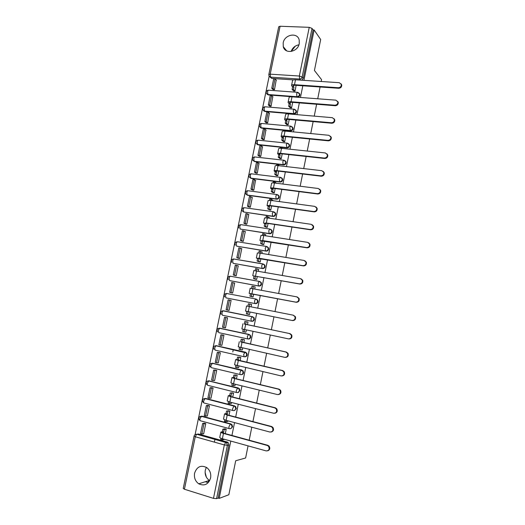 <?xml version="1.0" encoding="UTF-8"?>
<svg xmlns="http://www.w3.org/2000/svg" width="525" height="525" viewBox="0 0 525 525"><rect width="100%" height="100%" fill="white"/><g stroke="black" fill="none" stroke-linecap="round" stroke-linejoin="round"><path stroke-width="0.79" d="M292.038 96.744L297.34 97.151C298.627 97.112 299.467 96.449 299.86 95.15L299.834 94.165L299.06 93.109M263.714 110.847L264.954 111.517L293.921 113.997C295.207 113.971 296.048 113.308 296.441 112.009L296.408 110.985L295.562 109.902M260.334 127.536L261.522 128.153L290.483 130.909C291.775 130.896 292.615 130.239 293.009 128.933L292.963 127.87L292.038 126.755M256.948 144.283L258.077 144.847L287.037 147.886C288.323 147.886 289.17 147.23 289.564 145.924L289.511 144.815L288.494 143.679M253.155 160.486L254.618 161.608L283.579 164.929C284.865 164.942 285.705 164.292 286.105 162.973L286.04 161.825L285.206 160.794M249.703 177.332L251.147 178.428L280.101 182.037C281.393 182.057 282.233 181.414 282.634 180.095L282.555 178.894L281.656 177.85M246.238 194.243L247.662 195.313L276.616 199.205C277.902 199.244 278.749 198.601 279.149 197.282L279.051 196.028L278.079 194.965M244.781 207.756L273.571 211.759L275.093 212.966L275.205 214.272C274.805 215.598 273.958 216.241 272.672 216.188L243.679 212.008L273.118 216.444C274.404 216.49 275.251 215.854 275.645 214.528L275.533 213.222L274.483 212.146M241.067 224.674L270.053 229.071L271.556 230.252L271.688 231.617C271.287 232.949 270.441 233.586 269.148 233.52L240.161 229.044L269.601 233.75C270.893 233.809 271.733 233.172 272.134 231.847L272.002 230.482L270.867 229.399M237.536 241.756L266.523 246.455L267.999 247.597L268.157 249.027C267.75 250.366 266.903 250.996 265.617 250.924L236.631 246.153L266.077 251.121C267.363 251.193 268.209 250.563 268.61 249.231L268.452 247.8L267.225 246.717M262.631 263.944L264.429 265.007L264.607 266.51C264.206 267.848 263.36 268.472 262.067 268.387L233.087 263.32L262.533 268.557C263.826 268.642 264.666 268.019 265.072 266.68L264.889 265.184L263.57 264.108M229.694 280.599L258.983 286.066C260.269 286.158 261.115 285.541 261.516 284.196L261.306 282.627L259.895 281.571M226.347 297.944L255.412 303.634C256.699 303.745 257.545 303.128 257.952 301.783L257.703 300.142L256.325 299.125M251.455 321.215L251.829 321.28C253.116 321.398 253.962 320.788 254.369 319.436L254.087 317.71L252.262 316.654L253.601 317.618L253.89 319.351C253.483 320.703 252.637 321.313 251.344 321.195L222.377 315.223L221.878 312.815L222.961 310.826C220.703 311.213 220.106 312.414 221.176 314.416M248.128 338.973L248.233 338.986C249.519 339.124 250.373 338.513 250.773 337.162L250.445 335.35L249.158 334.438L248.666 334.379L249.959 335.285L250.287 337.102C249.88 338.461 249.034 339.065 247.741 338.933L247.301 336.545L248.666 334.379L219.699 328.178L218.269 330.291L218.774 332.653L247.669 338.914M244.702 356.783C245.956 356.882 246.776 356.278 247.17 354.952L246.783 353.049L245.05 352.17L246.291 353.017L246.671 354.926C246.264 356.285 245.411 356.888 244.125 356.738L243.679 354.395L245.05 352.17L216.09 345.66L214.646 347.832L215.165 350.155L244.007 356.711M241.205 374.653C242.406 374.692 243.187 374.082 243.548 372.816L243.101 370.808L241.421 370.027L242.602 370.808L243.042 372.816C242.635 374.181 241.782 374.778 240.489 374.62C239.958 374.483 239.807 373.715 240.037 372.317L241.421 370.027L212.468 363.208L211.011 365.439C210.787 366.811 210.965 367.572 211.536 367.717L240.332 374.581M237.687 392.588L239.905 390.744L239.4 388.638L237.786 387.955L238.888 388.664L239.4 390.777C238.987 392.142 238.14 392.739 236.847 392.562C236.309 392.464 236.152 391.709 236.375 390.311L237.786 387.955L208.832 380.828L207.355 383.119C207.139 384.49 207.316 385.238 207.9 385.357L236.637 392.516M234.157 410.583L236.257 408.752L235.673 406.534L234.124 405.956L235.154 406.586L235.738 408.811C235.331 410.183 234.478 410.773 233.185 410.583C232.641 410.511 232.477 409.776 232.706 408.371L234.124 405.956L205.183 398.514L203.693 400.864C203.47 402.242 203.654 402.97 204.245 403.056L232.936 410.517M230.6 428.649L232.588 426.825L231.919 424.495L230.455 424.029L231.394 424.581L232.07 426.91C231.656 428.288 230.803 428.873 229.51 428.669C228.959 428.63 228.795 427.914 229.025 426.51L230.455 424.029L201.515 416.266L200.012 418.681C199.789 420.059 199.979 420.774 200.576 420.827L229.215 428.59M194.585 473.163C193.902 477.704 195.287 481.254 198.732 483.807C204.422 486.353 208.379 484.424 210.597 478.012C211.253 473.708 210.007 470.256 206.863 467.67C201.029 464.723 196.941 466.554 194.585 473.163M206.364 467.335L205.314 470.144C204.665 474.548 206.023 477.986 209.39 480.46L209.678 480.631M283.178 42.886L283.27 46.672C284.97 54.488 297.905 52.1 299.243 43.628L299.197 40.044C297.616 31.986 284.504 34.394 283.178 42.886M269.168 76.282L195.097 434.634M298.915 44.822C295.135 45.544 292.537 47.762 291.119 51.476M293.554 79.885L271.786 78.435L269.017 75.935L268.82 74.576L270.198 74.163L299.342 76.033L309.245 27.326L312.027 28.402L302.157 77.024C301.763 78.33 300.923 78.999 299.631 79.045L270.552 77.136L270.198 74.163L280.094 26.25L309.245 27.326M321.188 81.493L321.562 79.656L314.429 70.475L320.677 39.519L314.127 29.977L303.923 80.345M248.056 445.869L245.621 457.99L235.699 460.747L228.841 494.734L219.181 498.389L230.803 441.072M231.938 435.455L234.544 422.605M235.673 417.053L238.271 404.211M239.387 398.724L241.986 385.895M243.088 380.467L245.687 367.651M246.77 362.289L249.368 349.473M250.445 344.177L253.037 331.373M254.1 326.137L256.692 313.346M257.742 308.155L260.321 295.424M261.378 290.22L263.944 277.581M265 272.35L267.547 259.803M268.61 254.553L271.136 242.097M272.199 236.821L274.706 224.457M275.783 219.168L278.27 206.883M279.346 201.574L281.82 189.387M282.896 184.052L285.351 171.951M286.433 166.602L288.875 154.586M289.957 149.218L292.379 137.287M293.468 131.9L295.87 120.054M296.966 114.647L299.348 102.887M300.451 97.466L302.813 85.792M320.086 86.986L317.723 98.779M316.621 104.252L314.239 116.13M313.143 121.59L310.741 133.553M309.652 138.987L307.23 151.036M306.147 156.457L303.706 168.597M302.623 173.998L300.169 186.224M299.092 191.605L296.618 203.917M295.542 209.278L293.055 221.681M291.979 227.023L289.472 239.518M288.402 244.84L285.876 257.427M284.812 262.73L282.266 275.402M281.21 280.685L278.644 293.455M277.587 298.718L275.008 311.574M273.958 316.818L271.359 329.739M270.303 335.029L267.704 347.963M266.628 353.318L264.029 366.266M262.946 371.68L260.341 384.635M259.245 390.114L256.64 403.082M255.531 408.621L252.925 421.601M251.797 427.206L249.191 440.193M314.127 29.977L313.084 29.938L312.027 28.402M268.839 74.484L278.703 26.801L280.094 26.25M196.862 434.254L198.411 433.991L227.305 442.057L225.796 442.378L226.643 442.844L227.41 445.298L216.582 498.645L213.478 498.369L184.426 489.241L183.238 488.434L194.047 436.163M216.582 498.645L218.144 498.061L219.181 498.389M225.297 433.63L226.209 429.128L224.628 428.859M203.326 433.788L203.648 433.873L205.767 423.577L204.245 423.222M206.975 415.944L207.323 416.036L209.436 405.773L207.907 405.431M227.627 421.457L227.896 420.833M229.025 415.301L229.878 411.108L228.303 410.839M210.604 398.167L210.978 398.258L213.084 388.041L211.555 387.719M231.262 403.456L231.623 402.511M232.739 397.051L233.533 393.146L231.958 392.884M214.207 380.454L214.62 380.559L216.72 370.374L215.191 370.066M234.872 385.527L235.338 384.267M236.44 378.866L237.169 375.263L235.6 375.001M217.77 362.808L218.249 362.919L220.343 352.774L218.813 352.485M238.442 367.658L239.032 366.096M240.122 360.754L240.798 357.446L239.223 357.184M221.248 345.214L221.865 345.352L223.945 335.245L222.423 334.976M241.933 349.84L242.327 349.932L242.721 347.996M243.79 342.72L244.407 339.701L242.839 339.439M224.47 327.639L225.468 327.849L227.542 317.783L226.012 317.527M245.175 332.049L245.93 332.213L246.389 329.963M247.446 324.752L248.003 322.022L246.442 321.766M227.555 310.058L229.058 310.406L231.118 300.385L229.609 300.09L231.112 300.438M227.542 310.111L229.058 310.419M247.977 314.199L249.519 314.554M247.971 314.245L249.519 314.56L250.038 312.007M251.094 306.836L251.587 304.408L249.762 304.047L249.263 306.475M231.125 292.701L232.634 293.048L234.688 283.06L233.901 282.909M251.56 296.612L253.096 296.979L253.673 294.158M254.73 288.973L255.157 286.867L254.599 286.768M246.31 279.09L246.776 279.234M234.688 275.415L236.191 275.75L238.238 265.794L237.687 265.696M255.124 279.103L256.659 279.464L257.289 276.38M254.284 280.606L253.831 280.462M258.346 271.176L258.713 269.391L258.379 269.338M238.232 258.195L239.741 258.51L241.782 248.594L241.329 248.522M258.681 261.66L260.21 262.021L260.892 258.674M261.955 253.444L262.014 251.948M241.769 241.041L243.272 241.343L245.306 231.466L244.912 231.4M262.218 244.282L263.747 244.643L264.482 241.034M265.545 235.784L265.598 234.616M245.287 223.952L246.796 224.234L248.817 214.397L248.456 214.344M265.742 226.971L267.271 227.332L268.052 223.466M269.128 218.197L269.148 217.35M248.798 206.929L250.3 207.198L252.315 197.393L251.98 197.348M269.253 209.724L270.775 210.085L271.615 205.964M272.692 200.675L272.672 200.143M252.289 189.965L253.792 190.221L255.485 180.416M272.751 192.55L274.273 192.905L275.166 188.527M255.767 173.066L257.276 173.309L258.969 163.544M276.235 175.435L277.758 175.79L278.696 171.163M259.238 156.233L260.741 156.457L262.441 146.737M279.707 158.386L281.223 158.74L282.214 153.864M262.69 139.466L264.2 139.67L265.899 129.99M283.165 141.402L284.681 141.75L285.725 136.631M266.129 122.758L267.638 122.948L269.338 113.308M286.611 124.484L288.12 124.832L289.216 119.464M269.561 106.109L271.064 106.286L272.764 96.685M290.043 107.632L291.552 107.973L292.694 102.362M272.974 89.526L274.483 89.69L276.183 80.128M293.462 90.838L294.971 91.179L296.159 85.326M232.811 351.94L233.303 349.525M290.627 96.639L268.373 94.946L266.411 93.325C265.893 91.573 266.51 90.523 268.282 90.182L267.573 91.586L267.934 94.513L296.94 96.712L296.645 93.739L297.327 92.308L297.78 92.354M222.082 310.918L223.821 310.859L252.748 316.746M219.955 328.21L249.158 334.438M216.123 345.66L245.549 352.203M212.021 363.267L241.927 370.033M208.294 380.881L238.298 387.936M204.553 398.56L205.741 398.468L234.642 405.904M200.806 416.318L202.079 416.194L230.98 423.944M214.371 442.129L214.942 439.34M206.364 477.173L205.111 472.388M209.094 481.602L207.401 481.084M291.139 51.476L295.339 46.128M267.081 94.218L268.373 94.946M230.954 276.281L230.488 276.255M227.391 293.541L226.793 293.521M223.67 310.839L223.112 310.853M219.85 328.21L219.43 328.25M313.084 29.938L303.266 78.35L301.717 80.2M270.047 77.024L271.786 78.435M218.144 498.061L228.913 444.964L228.145 442.523L227.305 442.057M208.254 482.646L205.308 481.74M226.196 429.188L224.201 429.535L222.849 429.168L222.331 431.727L223.683 432.095L222.338 432.41L224.109 433.309L267.842 445.312L269.082 446.099C270.362 448.35 269.902 449.918 267.704 450.817M220.822 432.206L219.765 437.377C219.66 437.738 220.533 438.191 222.383 438.729L266.188 450.909C269.062 450.686 269.843 449.131 268.511 446.25L267.271 445.462L223.466 433.427C221.609 432.895 220.736 432.449 220.841 432.101L222.331 431.727M224.201 429.535L223.683 432.095M222.331 438.716L222.088 439.911L220.736 439.537L220.992 438.277M224.103 439.504L222.088 439.911M202.657 423.452L200.55 433.676L201.863 434.044L203.969 423.806L202.657 423.452L204.389 423.196M205.702 423.557L203.969 423.806M203.68 433.722L201.863 434.044M222.849 429.168L224.995 428.8M229.865 411.16L226.544 411.042L226.026 413.595L227.377 413.949L226.052 414.179L227.837 414.993L271.576 426.51L272.934 427.416C274.076 429.706 273.532 431.235 271.294 431.996M224.543 413.956L223.493 419.121L226.124 420.361L269.935 432.049C272.724 431.858 273.538 430.349 272.37 427.521L271.012 426.622L227.2 415.072L224.562 413.871L226.026 413.595M227.896 411.397L227.377 413.949M226.072 420.348L225.789 421.733L224.438 421.372L224.733 419.934M227.778 421.437L225.789 421.733M206.338 405.582L204.238 415.767L205.557 416.122L207.657 405.923L206.338 405.582L208.077 405.418M209.39 405.759L207.657 405.923M207.349 415.898L205.557 416.122M226.544 411.042L228.683 410.793M233.52 393.205L230.226 392.989L229.707 395.528L231.059 395.87L229.753 396.014L231.551 396.749L275.29 407.787L276.747 408.798C277.771 411.141 277.141 412.624 274.857 413.254M228.25 395.784L227.2 400.942L229.852 402.058L273.663 413.26C276.38 413.096 277.22 411.633 276.196 408.863L274.739 407.853L230.928 396.795L228.263 395.712L229.707 395.528M231.577 393.33L231.059 395.87M229.799 402.045L229.477 403.627L228.126 403.279L228.46 401.658M231.44 403.443L229.477 403.627M210.007 387.785L207.913 397.93L209.232 398.265L211.326 388.113L210.007 387.785L211.759 387.706M213.071 388.034L211.326 388.113M211.004 398.134L209.232 398.265M230.226 392.989L232.372 392.858M237.943 392.516L238.462 392.483M237.156 375.322L233.887 375.008L233.376 377.541L234.727 377.869L233.441 377.928L235.252 378.584L278.998 389.137L280.534 390.246C281.446 392.641 280.731 394.085 278.401 394.57M231.945 377.678L230.895 382.83L233.566 383.834L277.384 394.551C280.022 394.406 280.888 392.982 279.989 390.278L278.453 389.163L234.636 378.591L231.958 377.619L233.376 377.541M235.239 375.329L234.727 377.869M233.513 383.821L233.152 385.593L231.801 385.258L232.168 383.46M235.082 385.514L233.152 385.593M213.662 370.053L211.582 380.159L212.894 380.481L214.981 370.368L213.662 370.053L215.453 370.072M216.713 370.381L214.981 370.368M214.646 380.448L212.894 380.481M233.887 375.008L236.06 374.994M240.785 357.505L237.543 357.098L237.024 359.618L238.376 359.927L237.116 359.907L282.686 370.558L284.294 371.759C285.095 374.207 284.301 375.611 281.912 375.959M235.62 359.645L234.57 364.796L281.085 375.913C283.658 375.788 284.55 374.397 283.756 371.752L282.148 370.552L238.324 360.458L235.633 359.605L237.024 359.618M238.895 357.407L238.376 359.927M237.208 365.669L236.808 367.625L235.463 367.31L235.863 365.328M238.718 367.658L236.808 367.625M217.304 352.393L215.23 362.46L216.543 362.768L218.623 352.695L217.304 352.393L219.168 352.511M220.336 352.8L218.623 352.695M218.269 362.821L216.543 362.768M237.543 357.098L239.781 357.217M244.394 339.754L241.178 339.255L240.667 341.768L242.018 342.064L240.772 341.959L286.361 352.058L288.028 353.338C288.724 355.852 287.851 357.21 285.41 357.407M239.288 341.683L238.238 346.828L284.773 357.354C287.28 357.236 288.192 355.884 287.503 353.299L285.83 352.019L240.667 341.768M242.53 339.55L242.018 342.064M240.89 347.589L240.457 349.729L239.105 349.427L239.544 347.268M242.333 349.873L240.457 349.729M220.927 334.799L218.859 344.827L220.178 345.122L222.246 335.088L220.927 334.799L223.007 335.042M223.939 335.285L222.246 335.088M221.885 345.266L220.178 345.122M241.178 339.255L243.607 339.524M247.99 322.074L244.801 321.484L244.289 323.984L245.641 324.266L244.414 324.076L290.017 333.631L291.736 334.983C292.34 337.509 291.414 338.828 288.967 338.94M242.937 323.787L241.887 328.926L288.442 338.874C290.896 338.756 291.821 337.437 291.217 334.911L289.498 333.552L244.289 323.984M246.153 321.766L245.641 324.266M244.558 329.575L244.086 331.905L242.734 331.616L243.213 329.28M245.943 332.154L244.086 331.905M224.543 317.271L222.482 327.265L223.801 327.541L225.862 317.546L224.543 317.271L227.542 317.789M227.528 317.835L225.862 317.546M225.481 327.777L223.801 327.541M244.801 321.484L248.003 322.028M293.278 315.197L295.424 316.7C295.949 319.167 295.017 320.46 292.615 320.572L292.097 320.46C294.505 320.348 295.444 319.056 294.919 316.582L293.153 315.164L246.566 305.97L245.523 311.102L246.862 311.377L246.35 313.871L247.702 314.147L248.213 311.647L246.999 311.397L292.615 320.572M249.762 304.047L248.41 303.785L247.912 306.213M249.532 314.508L247.702 314.147M228.139 299.814L226.091 309.763L227.41 310.032L229.458 300.07L228.139 299.814M231.112 300.451L229.458 300.07M229.071 310.36L227.41 310.032M246.862 311.377L248.213 311.647M292.097 320.46L245.523 311.102M297.294 297.006L299.092 298.476C299.552 300.897 298.6 302.157 296.251 302.269L295.739 302.124C298.102 302.019 299.053 300.746 298.594 298.325L296.789 296.855L250.189 288.232L249.145 293.331L250.458 293.711L249.952 296.198L252.656 296.894M255.143 286.926L252 286.145L251.547 288.389M253.352 286.401L252.899 288.625M250.458 293.711L296.251 302.269M251.81 293.974L251.304 296.461L249.952 296.198M253.109 296.927L251.304 296.461M234.675 283.132L231.728 282.424L229.681 292.333L232.07 292.943M233.048 282.667L231 292.589L229.681 292.333M232.641 293.002L231 292.589M295.739 302.124L249.145 293.344M301.088 278.841L302.741 280.317C303.135 282.693 302.177 283.933 299.867 284.045L299.368 283.868C301.685 283.756 302.643 282.509 302.249 280.133L300.412 278.611L253.792 270.565L252.761 275.625M258.7 269.45L255.583 268.583L255.163 270.631M256.935 268.82L256.522 270.848M299.368 283.868L253.102 275.809L299.867 284.045M255.399 276.36L254.894 278.841L253.542 278.598L255.747 279.3M256.673 279.412L254.894 278.841M238.225 265.88L235.298 265.099L233.264 274.975L235.134 275.553M246.757 279.169L247.216 279.313M236.618 265.328L234.583 275.212L233.264 274.975M236.198 275.717L234.583 275.212M254.048 276.117L253.542 278.598M304.861 260.754L306.37 262.231C306.712 264.554 305.747 265.775 303.47 265.893L302.984 265.676C305.261 265.558 306.226 264.338 305.885 262.008L304.021 260.446L260.183 253.148L257.381 252.965L256.358 257.992M262.238 252.039L259.147 251.081L258.772 252.945M260.498 251.304L260.131 253.142M302.984 265.676L259.14 258.248L256.692 258.228L303.47 265.893M258.969 258.818L258.471 261.293L257.119 261.056L259.147 261.837M260.223 261.968L258.471 261.293M241.756 248.699L238.855 247.839L236.827 257.677L238.521 258.3M240.174 248.056L238.147 257.9L236.827 257.677M239.741 258.49L238.147 257.9M257.618 258.589L257.119 261.056M308.608 242.747L309.98 244.21C310.275 246.488 309.304 247.688 307.066 247.813L306.58 247.564C308.825 247.439 309.796 246.238 309.501 243.954L307.617 242.353L263.773 235.508L260.958 235.436L259.941 240.424M265.768 234.701L262.703 233.651L262.362 235.325M264.055 233.861L263.721 235.502M306.58 247.564L262.736 240.588L260.262 240.713L307.066 247.813M262.533 241.349L262.027 243.81L260.676 243.587L262.612 244.46M263.76 244.584L262.027 243.81M245.28 231.577L242.399 230.646L240.378 240.443L241.979 241.132M243.718 230.849L241.697 240.66L240.378 240.443M243.272 241.336L241.697 240.66M261.174 241.132L260.676 243.587M312.329 224.818L313.569 226.255C313.819 228.493 312.848 229.674 310.636 229.806L310.163 229.517C312.375 229.392 313.353 228.204 313.103 225.96L311.194 224.326L267.35 217.934L264.521 217.973L263.511 222.928M269.286 217.429L266.241 216.293L265.939 217.777M267.592 216.484L267.297 217.927M310.163 229.517L266.319 223L263.819 223.263L266.077 223.939L264.954 223.289L266.871 223.289L310.636 229.806M266.077 223.939L265.578 226.393L264.226 226.19L266.09 227.154M267.277 227.273L265.578 226.393M248.791 214.522L245.93 213.518L243.922 223.276L245.457 224.031M247.249 213.708L245.241 223.479L243.922 223.276M246.77 224.234L245.241 223.479M264.725 223.742L264.226 226.19M316.017 206.962L317.146 208.366C317.356 210.564 316.378 211.732 314.199 211.87L313.733 211.549C315.912 211.411 316.897 210.243 316.687 208.038L314.764 206.377L270.92 200.432L268.065 200.576L267.061 205.498M272.783 200.215L271.117 199.178L269.765 198.995L269.502 200.294M271.117 199.178L270.867 200.425M313.733 211.549L269.889 205.472L267.048 205.583L267.363 205.885L269.607 206.601L268.505 205.872L270.428 205.8L314.199 211.87M269.607 206.601L269.108 209.042L267.757 208.852L269.574 209.915M270.788 210.026L269.108 209.042M252.289 197.531L249.447 196.455L247.446 206.181L248.929 207.001M250.766 196.632L248.765 206.364L247.446 206.181M250.248 207.185L248.765 206.364M268.255 206.417L267.757 208.852M319.686 189.177L320.703 190.542C320.88 192.708 319.896 193.863 317.75 194.001L317.29 193.646C319.443 193.508 320.427 192.347 320.25 190.181L318.314 188.501L274.47 182.995C272.6 182.785 271.648 182.871 271.602 183.245L270.605 188.134M276.275 183.074L274.627 181.932L273.276 181.762L273.053 182.884M274.627 181.932L274.418 182.989M317.29 193.646L273.446 188.022C271.582 187.806 270.624 187.878 270.585 188.239L271.773 189.157L273.125 189.328L272.042 188.521L273.978 188.377L317.75 194.001M273.125 189.328L272.626 191.763L271.274 191.586L273.046 192.741M274.286 192.846L272.626 191.763M255.773 180.6L254.271 179.616L252.952 179.452L250.957 189.144L252.4 190.037M254.271 179.616L252.276 189.315L250.957 189.144M253.719 190.207L252.276 189.315M271.773 189.157L271.274 191.586M323.321 171.465L324.247 172.784C324.391 174.917 323.407 176.059 321.28 176.21L320.834 175.823C322.96 175.665 323.951 174.523 323.8 172.39L321.851 170.691L278.007 165.631C276.137 165.441 275.179 165.559 275.126 165.985L274.135 170.835M279.49 165.802L278.132 164.752L276.773 164.601L276.583 165.539M278.132 164.752L277.955 165.624M320.834 175.823L276.983 170.632C275.12 170.435 274.162 170.546 274.109 170.96L275.277 171.964L276.629 172.121L275.566 171.242L277.508 171.019L321.28 176.21M276.629 172.121L276.137 174.549L274.785 174.385L276.511 175.639M277.764 175.731L276.137 174.549M259.245 163.741L257.762 162.671L256.443 162.52L254.454 172.174L255.865 173.138M257.762 162.671L255.773 172.331L254.454 172.174M257.184 173.296L255.773 172.331M275.277 171.964L274.785 174.385M326.937 153.818L327.777 155.098C327.889 157.192 326.898 158.327 324.804 158.484L324.358 158.064C326.465 157.9 327.456 156.772 327.338 154.665L325.375 152.952L281.531 148.326C279.661 148.162 278.696 148.312 278.631 148.785L277.646 153.608M282.555 148.437L281.617 147.643L280.265 147.499L280.107 148.26M281.617 147.643L281.479 148.326M324.358 158.064L280.514 153.313C278.644 153.136 277.686 153.28 277.62 153.74L278.768 154.836L280.12 154.987L279.077 154.022L281.026 153.733L324.804 158.484M280.12 154.987L279.628 157.395L278.276 157.251L279.969 158.596M281.236 158.681L279.628 157.395M262.703 146.941L261.24 145.786L259.921 145.648L257.939 155.262L259.324 156.299M261.24 145.786L259.258 155.413L257.939 155.262M260.636 156.443L259.258 155.413M278.768 154.836L278.276 157.251M330.52 136.231L331.288 137.471C331.38 139.538 330.382 140.661 328.309 140.831L327.876 140.372C329.956 140.201 330.947 139.079 330.862 137.012L328.886 135.286L285.036 131.093C283.172 130.948 282.201 131.132 282.128 131.657L281.151 136.441M285.698 131.158L285.088 130.594L283.736 130.469L283.618 131.047M285.088 130.594L284.983 131.086M327.876 140.372L284.025 136.06C282.161 135.903 281.19 136.087 281.118 136.592L282.247 137.773L283.598 137.911L282.568 136.874L284.537 136.513L328.309 140.831M283.598 137.911L283.106 140.313L281.754 140.175L283.415 141.625M284.694 141.697L283.106 140.313M266.149 130.2L264.705 128.966L263.386 128.842L261.411 138.423L262.769 139.525M264.705 128.966L262.73 138.554L261.411 138.423M264.082 139.663L262.73 138.554M282.247 137.773L281.754 140.175M334.084 118.716L334.786 119.917C334.852 121.957 333.854 123.067 331.8 123.244L331.373 122.758C333.434 122.574 334.432 121.465 334.366 119.418L332.384 117.685L288.533 113.925C286.67 113.8 285.692 114.023 285.607 114.594L284.635 119.346M288.888 113.958L287.195 113.498L287.109 113.899M331.373 122.758L287.529 118.873C285.659 118.742 284.688 118.952 284.603 119.51L285.705 120.776L287.063 120.901L286.053 119.785L288.028 119.359L331.8 123.244M287.063 120.901L286.571 123.296L285.219 123.172L286.853 124.714M288.133 124.779L286.571 123.296M269.574 113.525L268.157 112.212L266.838 112.094L264.869 121.643L266.201 122.817M268.157 112.212L266.188 121.761L264.869 121.643M267.514 122.935L266.188 121.761M285.705 120.776L285.219 123.172M337.627 101.266L338.271 102.428C338.31 104.442 337.312 105.538 335.278 105.728L334.858 105.21C336.899 105.02 337.897 103.911 337.857 101.896L335.862 100.157L292.018 96.823C290.148 96.718 289.17 96.974 289.072 97.591L288.113 102.316M292.117 96.83L290.594 96.817M334.858 105.21L291.014 101.752C289.144 101.64 288.166 101.889 288.074 102.493L289.157 103.845L290.515 103.957L289.518 102.769L291.506 102.27L335.278 105.728M290.515 103.957L290.023 106.339L288.671 106.227L290.272 107.868M291.565 107.92L290.023 106.339M272.993 96.915L271.596 95.517L270.277 95.412L268.314 104.921L269.62 106.168M271.596 95.517L269.633 105.033L268.314 104.921M270.939 106.28L269.633 105.033M289.157 103.845L288.671 106.227M341.145 83.875L341.736 85.004C341.762 86.993 340.764 88.082 338.743 88.285L338.33 87.728C340.351 87.524 341.355 86.428 341.329 84.44L339.334 82.701L295.49 79.787C293.619 79.702 292.628 79.997 292.53 80.66L291.572 85.345M294.407 79.774L294.059 79.807M338.33 87.728L294.486 84.696C292.622 84.604 291.631 84.886 291.533 85.536L292.596 86.979L293.947 87.071L292.976 85.811L294.971 85.247L338.743 88.285M293.947 87.071L293.468 89.453L292.11 89.355L293.685 91.088M294.978 91.127L293.468 89.453M276.399 80.364L275.021 78.881L273.702 78.796L271.747 88.272L273.033 89.585M275.021 78.881L273.072 88.364L271.747 88.272M274.345 89.683L273.072 88.364M292.596 86.979L292.11 89.355M298.016 92.42L299.434 93.719L299.46 94.703C299.073 96.009 298.226 96.672 296.94 96.712L297.34 97.151M294.459 109.259L296.002 110.565L296.034 111.589C295.641 112.895 294.801 113.557 293.508 113.584L264.508 111.11L262.999 109.935C262.454 108.176 263.077 107.12 264.869 106.778L264.134 108.222L264.508 111.11L264.954 111.517M293.921 113.997L293.206 110.657L293.908 109.187L294.381 109.239M290.883 126.164L292.556 127.477L292.596 128.54C292.202 129.852 291.362 130.508 290.069 130.522L261.069 127.765L259.573 126.61C259.002 124.838 259.626 123.782 261.443 123.441L260.689 124.917L261.069 127.765L261.522 128.153M290.483 130.909L289.754 127.634L290.483 126.125L290.962 126.184M287.543 143.194L289.091 144.447L289.144 145.556C288.75 146.869 287.91 147.525 286.617 147.525L257.618 144.487L256.134 143.351C255.537 141.56 256.161 140.497 258.005 140.162L257.224 141.678L257.618 144.487L258.077 144.847M287.037 147.886L286.296 144.677L287.044 143.128L287.503 143.161M284.11 160.269L285.613 161.483L285.679 162.638C285.285 163.951 284.438 164.607 283.152 164.594L254.152 161.273L252.689 160.151C252.052 158.353 252.676 157.283 254.559 156.942L253.752 158.504L254.152 161.273L254.618 161.608M283.579 164.929L283.152 164.594L282.817 161.785L283.592 160.197L284.038 160.21M280.678 177.411L282.122 178.579L282.201 179.786C281.807 181.105 280.96 181.748 279.668 181.729L250.674 178.119L249.231 177.023C248.561 175.206 249.185 174.129 251.094 173.788L250.261 175.389L250.674 178.119L251.147 178.428M280.101 182.037L279.668 181.729L279.326 178.959L280.127 177.325L280.567 177.325M277.252 194.624L278.618 195.74L278.709 196.993C278.309 198.319 277.469 198.962 276.176 198.929L247.183 195.031L245.759 193.955C245.057 192.124 245.674 191.034 247.623 190.693L246.763 192.34L247.183 195.031L247.662 195.313M276.616 199.205L276.176 198.929L275.822 196.199L276.649 194.519L277.075 194.512M273.118 216.444L272.672 216.188L272.304 213.504L273.158 211.778L275.533 213.222M269.601 233.75L269.148 233.52L268.774 230.882L269.653 229.103L272.002 230.482M266.077 251.121L265.617 250.924L265.23 248.318L266.142 246.501L268.452 247.8M262.533 268.557L262.067 268.387L261.673 265.827L262.612 263.957L233.605 258.956L232.621 260.787L233.087 263.32M259.337 281.4L230.068 276.183L259.422 281.42L260.84 282.483L261.05 284.051C260.643 285.397 259.796 286.02 258.51 285.922L230.042 280.704M258.983 286.066L258.51 285.922L258.103 283.402L259.074 281.479L261.306 282.627M255.813 298.994L226.518 293.468L255.852 299.001L257.23 300.018L257.473 301.665C257.073 303.017 256.22 303.634 254.933 303.522L226.478 297.977M255.412 303.634L254.933 303.522L254.52 301.048L255.518 299.066L257.703 300.142M300.543 80.122L299.631 79.045L299.342 76.033L302.157 77.024L303.266 78.35M198.411 433.991L196.796 434.267L225.632 442.444L196.796 434.267L195.149 434.602M213.478 498.369L224.339 444.931L195.267 436.754L184.426 489.241M258.53 140.214L287.044 143.128L289.511 144.815M255.098 157.001L283.592 160.197L286.04 161.825M251.659 173.854L280.127 177.325L282.555 178.894M248.22 190.772L276.649 194.519L279.051 196.028M231.768 262.375C230.888 260.452 231.499 259.317 233.605 258.956L262.848 263.878M254.087 317.71L251.954 316.726L222.961 310.826L252.262 316.654L250.917 318.76L251.344 321.195M220.231 328.25L218.413 328.361M216.628 345.706L216.09 345.66M213.012 363.228L211.043 363.444M209.383 380.815L207.349 381.091M205.741 398.468L203.641 398.797M202.079 416.194L199.927 416.574M243.679 212.008L242.274 210.958C241.533 209.107 242.156 208.005 244.138 207.664L243.246 209.357L243.679 212.008M251.134 173.795L251.567 173.795M254.684 156.955L255.045 156.962M224.72 296.999C223.716 295.024 224.319 293.849 226.518 293.468L225.474 295.404L225.96 297.852M228.25 279.654C227.305 277.705 227.916 276.55 230.068 276.183L229.058 278.066L229.53 280.553M235.285 245.168C234.452 243.272 235.062 242.15 237.129 241.795L236.178 243.58L236.631 246.153M238.783 228.034C238.002 226.157 238.619 225.048 240.64 224.7L239.722 226.433L240.161 229.044M261.949 123.487L290.483 126.125L292.963 127.87M265.361 106.818L293.908 109.187L296.408 110.985M268.754 90.215L297.327 92.308L299.834 94.165M228.913 444.964L227.41 445.298L224.339 444.931L225.632 442.444L226.643 442.844L228.145 442.523M195.267 436.754L196.619 434.326C195.287 434.254 194.427 434.851 194.06 436.104L195.267 436.754M267.271 445.462L267.842 445.312M222.534 432.705L222.62 432.285M222.383 438.729L223.466 433.427M271.012 426.622L271.576 426.51M226.262 414.435L226.334 414.081M226.124 420.361L227.2 415.072M274.739 407.853L275.29 407.787M229.852 402.058L230.928 396.795M278.453 389.163L278.998 389.137M233.566 383.834L234.636 378.591M282.148 370.552L282.686 370.558M237.261 365.682L238.324 360.458M285.83 352.019L286.361 352.058M240.942 347.602L242.005 342.398M289.498 333.552L290.017 333.631M244.611 329.588L245.667 324.404M248.266 311.647L249.316 306.488M251.908 293.777L252.952 288.638M255.531 275.979L256.574 270.861M259.14 258.248L260.183 253.148M262.736 240.588L263.773 235.508M266.319 223L267.35 217.934M268.721 206.076L268.793 205.708M269.889 205.472L270.92 200.432M272.252 188.751L272.337 188.324M273.446 188.022L274.47 182.995M275.769 171.491L275.861 171.012M276.983 170.632L278.007 165.631M279.267 154.298L279.379 153.759M280.514 153.313L281.531 148.326M282.758 137.169L282.883 136.572M284.025 136.06L285.036 131.093M286.237 120.107L286.368 119.457M287.529 118.873L288.533 113.925M289.702 103.11L289.846 102.408M291.014 101.752L292.018 96.823M293.153 86.179L293.304 85.418M294.486 84.696L295.49 79.787M209.39 480.46L198.732 483.807M286.676 50.853L283.27 46.672M231.919 424.495L201.318 416.325C198.667 416.876 198.155 418.228 199.776 420.387M235.673 406.534L204.96 398.58C202.381 399.085 201.849 400.411 203.359 402.55M239.4 388.638L208.582 380.894C206.076 381.373 205.531 382.666 206.935 384.779M243.101 370.808L212.198 363.28C209.757 363.727 209.193 364.993 210.505 367.087M246.783 353.049L215.795 345.726C213.426 346.152 212.848 347.399 214.069 349.453M250.445 335.35L248.371 334.451L219.384 328.243C217.068 328.65 216.484 329.871 217.626 331.898M264.889 265.184L262.612 263.957M269.082 446.099L268.511 446.25M272.934 427.416L272.37 427.521M276.747 408.798L276.196 408.863M280.534 390.246L279.989 390.278M284.294 371.759L283.756 371.752M288.028 353.338L287.503 353.299M291.736 334.983L291.217 334.911M295.424 316.7L294.919 316.582M299.092 298.476L298.594 298.325M302.741 280.317L302.249 280.133M306.37 262.231L305.885 262.008M309.98 244.21L309.501 243.954M313.569 226.255L313.103 225.96M317.146 208.366L316.687 208.038M320.703 190.542L320.25 190.181M324.247 172.784L323.8 172.39M327.777 155.098L327.338 154.665M331.288 137.471L330.862 137.012M334.786 119.917L334.366 119.418M338.271 102.428L337.857 101.896M341.736 85.004L341.329 84.44"/></g></svg>
